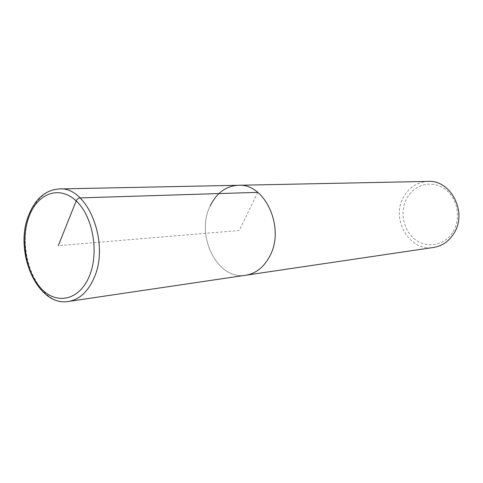 <?xml version="1.0" encoding="UTF-8"?>
<svg xmlns="http://www.w3.org/2000/svg" width="483" height="483" viewBox="0 0 483 483"><rect width="100%" height="100%" fill="white"/><g stroke="black" fill="none" stroke-linecap="round" stroke-linejoin="round"><path stroke-width="0.36" stroke-dasharray="2.42 1.81" d="M210.214 205.909C195.084 235.39 217.386 280.611 245.762 275.232C217.386 280.611 195.084 235.39 210.214 205.909C216.577 192.965 225.911 186.088 238.222 185.285M428.059 181.403C417.529 182.013 409.445 187.114 403.794 196.72C390.342 218.696 409.343 251.999 433.595 247.447M453.223 231.526C461.464 217.833 457.262 197.444 444.499 188.726C431.85 179.803 414.36 184.482 406.964 198.042C399.387 211.482 403.202 230.699 415.314 239.677C427.304 248.854 445.175 245.346 453.223 231.526M257.747 192.361L239.272 230.488L58.292 245.66M68.604 301.434C38.598 307.206 14.725 250.816 30.018 214.458C36.448 198.422 46.169 189.922 59.174 188.944M28.569 215.521L28.835 214.814"/><path stroke-width="0.72" d="M210.214 205.909C216.577 192.965 225.911 186.088 238.222 185.285L428.059 181.403C450.808 179.676 467.61 212.254 454.086 233.15C449.069 241.234 442.241 246.004 433.595 247.447L245.762 275.232C255.905 273.517 263.893 267.19 269.731 256.256C285.538 227.891 264.889 182.906 238.222 185.285C264.889 182.906 285.538 227.891 269.731 256.256C263.893 267.19 255.905 273.517 245.762 275.232L68.604 301.434C37.565 307.188 13.651 251.933 28.569 215.521M58.292 245.66L76.175 200.916C77.051 199.135 78.343 198.133 80.057 197.903L257.747 192.361M238.222 185.285L59.174 188.944C87.417 185.931 110.468 242.937 93.889 278.293C87.785 291.877 79.357 299.593 68.604 301.434M29.101 216.402C37.662 193.236 59.451 185.037 76.175 200.916C93.044 216.426 99.401 252.929 89.162 276.596C79.17 300.504 56.451 305.111 41.164 288.526C25.732 272.261 20.304 239.357 29.101 216.402M59.174 188.944C45.529 189.982 35.416 198.604 28.835 214.814"/></g></svg>
